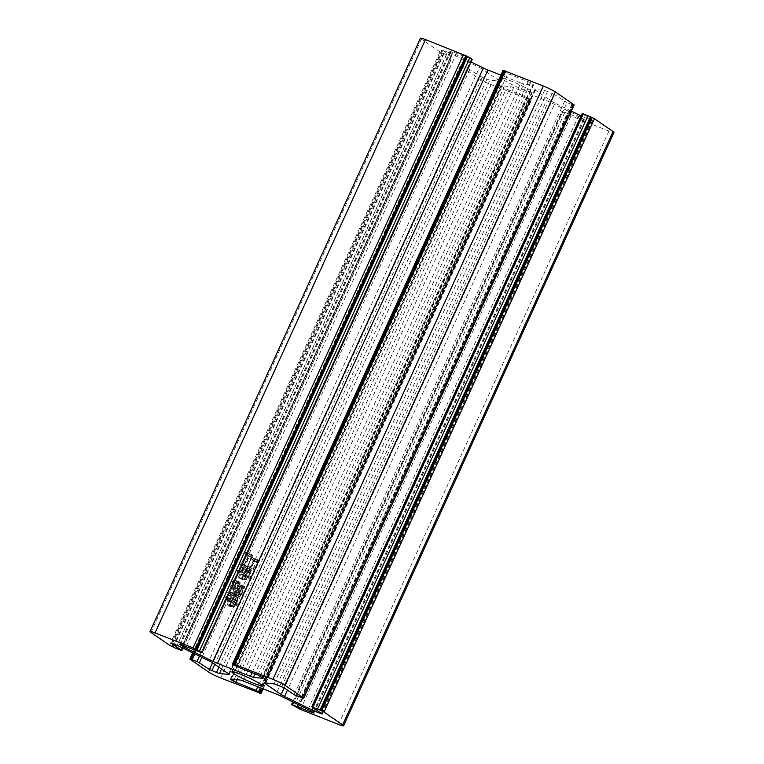 <?xml version="1.0" encoding="UTF-8"?>
<svg xmlns="http://www.w3.org/2000/svg" width="764" height="764" viewBox="0 0 764 764"><rect width="100%" height="100%" fill="white"/><g stroke="black" fill="none" stroke-linecap="round" stroke-linejoin="round"><path stroke-width="0.57" stroke-dasharray="3.82 2.86" d="M530.598 90.601A16.378 1.566 -155.5 0 0 514.153 82.264A16.378 1.566 -155.5 0 0 502.301 78.53A16.378 1.566 -155.5 0 0 503.81 80.048A16.378 1.566 -155.5 0 0 520.255 88.385A16.378 1.566 -155.5 0 0 532.107 92.119A16.378 1.566 -155.5 0 0 530.598 90.601M244.9 553.47L245.779 554.072L241.51 563.46L240.717 562.915L239.715 564.3L244.7 567.728L249.14 556.65L250.029 556.163L250.191 554.062L249.484 554.683L245.893 552.076L244.9 553.47L248.462 555.132L245.779 554.072M229.353 599.396L226.555 597.477L228.789 594.994L225.008 597.238L225.084 598.957L228.732 600.762L227.185 604.964L229.009 600.953L230.871 602.233L229.868 604.448L228.064 605.842L235.025 605.088L235.57 602.414L233.068 603.464L235.36 599.778L235.331 597.687L232.695 603.484L230.289 604.324L232.208 600.112L233.249 599.301L233.23 597.066L231.502 600.867L229.63 599.587L231.301 597.41L231.272 595.175L229.353 599.396L232.036 600.447L226.555 597.477M229.238 598.527L231.463 596.044L227.691 598.298L227.767 600.007L228.799 600.026L226.068 598.947L228.799 600.026L231.406 601.822L228.732 600.762M193.636 653.344L461.284 66.048L460.281 65.78L479.095 78.749A9.827 0.945 -155.5 0 0 491.071 84.623L531.486 100.046L526.549 97.066L506.188 89.044L501.499 86.294L231.368 679.053M232.036 584.632L233.851 581.585L236.324 583.285L234.357 587.602L230.441 584.785L229.391 586.141L233.736 588.977L231.759 593.294L228.503 591.059L227.5 592.31L231.788 595.251L234.013 589.168L235.407 590.133L232.638 594.593L236.935 597.534L238.091 593.905L240.163 593.943L240.565 591.451L238.435 593.17L241.777 587.029L241.796 585.243L241.185 585.931L238.196 583.744L236.038 588.757L234.634 587.803L237.413 582.922L237.432 581.137L236.811 581.815L234.128 580.01L237.021 581.175L234.338 580.124L232.399 581.28L232.036 584.632L234.901 585.816L232.227 584.756M234.901 585.816L236.534 582.645L233.794 581.557L236.534 582.645L239.008 584.345L236.324 583.285M250.248 558.389L250.898 558.828L247.584 566.105L247.068 565.752L246.113 567.174L250.315 570.059L253.877 561.158L254.679 560.738L254.937 558.56L254.231 559.181L251.289 557.023L250.248 558.389L253.581 559.888L250.898 558.828M241.605 572.236L238.989 570.45L241.653 567.022L237.403 570.183L237.566 571.959L240.927 573.716L239.294 578.128L241.214 573.907L243.076 575.187L242.064 577.403L240.221 578.902L247.46 577.785L247.908 575.187L245.32 576.314L246.762 573.153L247.994 572.198L247.87 569.906L244.948 576.333L242.494 577.278L244.795 572.217L245.932 571.338L245.865 569.075L243.745 573.716L241.882 572.437L243.936 569.552L243.811 567.394L241.605 572.236L244.279 573.296L238.989 570.45M241.672 571.501L244.337 568.072L240.077 571.243L240.249 573.019L237.566 571.959L241.09 573.048L243.611 574.776L240.927 573.716M298.113 708.266L568.511 114.915L567.986 114.552L566.917 114.132L296.518 707.483M294.121 706.308L564.52 112.957L566.917 114.132M564.52 112.957L562.161 111.334L291.752 704.685M313.097 712.44L583.343 119.451L562.161 111.334M583.343 119.451L584.345 119.728L581.872 117.971A6.551 0.63 -155.5 0 0 578.453 116.08L551.083 102.662A6.551 0.63 -155.5 0 0 546.527 100.638L276.119 693.989M243.2 681.02L513.609 87.669L546.527 100.638M513.609 87.669A6.551 0.63 -155.5 0 0 510.591 86.704L240.182 680.055M230.814 678.995L501.213 85.644L510.591 86.704M501.213 85.644A6.551 0.63 -155.5 0 0 500.897 85.692A6.551 0.63 -155.5 0 0 501.499 86.294M461.284 66.048L462.354 66.468L461.828 66.115L191.42 659.466M194.81 653.917L462.65 66.201L461.828 66.115M462.65 66.201L467.472 68.101L199.461 656.2M212.478 662.799L479.84 76.123L467.472 68.101M479.84 76.123L486.907 79.141A6.551 0.63 -155.5 0 0 489.925 80.105L499.293 81.165A6.551 0.63 -155.5 0 0 499.608 81.118A6.551 0.63 -155.5 0 0 499.007 80.516L228.608 673.867M212.478 662.789L482.886 69.438L499.007 80.516M482.886 69.438A6.551 0.63 -155.5 0 0 479.458 67.547L209.049 660.898M181.689 647.48L452.087 54.129L479.458 67.547M452.087 54.129A6.551 0.63 -155.5 0 0 447.532 52.114L177.124 645.465M172.454 643.622L442.862 50.271L447.532 52.114M442.862 50.271L452.021 57.023L182.701 647.987M420.448 38.2A9.827 0.945 -155.5 0 0 421.356 39.107L439.988 51.904L452.021 57.023M180.657 644.549L451.066 51.198L472.429 59.496M451.066 51.198L450.063 50.93L452.527 52.678A6.551 0.63 -155.5 0 0 455.955 54.569L471.254 62.065M252.053 672.683L520.8 82.98L500.859 75.12M520.8 82.98A6.551 0.63 -155.5 0 0 523.817 83.945L254.985 673.848M262.931 678.031L533.186 85.005L523.817 83.945M533.186 85.005A6.551 0.63 -155.5 0 0 533.511 84.957A6.551 0.63 -155.5 0 0 532.9 84.355L262.501 677.706M260.209 676.13L530.617 82.779L532.9 84.355M530.617 82.779L507.859 73.583L237.451 666.934M502.922 70.603L507.859 73.583M504.288 70.756L504.994 71.3L504.183 70.985M302.716 697.952L573.124 104.601L574.127 104.869M573.124 104.601L572.055 104.181L572.58 104.534L302.229 697.761M301.35 697.799L571.759 104.448L572.58 104.534M571.759 104.448L566.936 102.548L296.527 695.899M554.568 94.526L547.501 91.508A6.551 0.63 -155.5 0 0 544.484 90.544L535.106 89.483A6.551 0.63 -155.5 0 0 534.79 89.531A6.551 0.63 -155.5 0 0 535.392 90.133L551.522 101.211L284.16 687.877L554.568 94.526L566.936 102.548M551.522 101.211A6.551 0.63 -155.5 0 0 554.951 103.102L287.426 690.112M312.934 707.626L582.311 116.52L581.079 115.908M571.281 111.105L554.951 103.102M582.311 116.52A6.551 0.63 -155.5 0 0 586.876 118.535L317.108 710.491M321.3 713.375L591.546 120.378L586.876 118.535M591.546 120.378L582.388 113.626L311.979 706.977M568.511 114.915L608.956 131.074A9.827 0.945 -155.5 0 0 613.96 132.449M529.414 99.349L259.006 692.7M462.354 66.468L191.945 659.819M443.454 53.499L173.046 646.85M504.994 71.3L234.586 664.651M572.055 104.181L301.646 697.532M567.986 114.552L297.588 707.903M239.008 584.345L237.041 588.662L234.357 587.602M237.041 588.662L230.441 584.785M233.125 585.835L232.075 587.191L229.391 586.141M232.075 587.191L236.41 590.037L233.736 588.977M236.41 590.037L234.443 594.354L231.759 593.294M234.443 594.354L228.503 591.059M231.177 592.11L230.184 593.361L227.5 592.31M230.184 593.361L234.472 596.312L231.788 595.251M234.472 596.312L234.672 594.65L231.998 593.599M234.672 594.65L236.687 590.228L234.013 589.168M236.687 590.228L238.091 591.183L235.407 590.133M238.091 591.183L236.553 594.554L233.87 593.504M236.553 594.554L233.593 593.313M236.277 594.363L235.322 595.653L232.638 594.593M235.322 595.653L239.609 598.594L236.935 597.534M239.609 598.594L239.963 596.76L237.279 595.7M239.963 596.76L240.775 594.965L238.091 593.905M240.775 594.965L242.837 595.003L240.163 593.943M242.837 595.003L243.238 592.511L240.565 591.451M243.238 592.511L241.109 594.23L238.435 593.17M241.109 594.23L243.611 588.748L240.927 587.688M243.611 588.748L244.461 588.089L241.777 587.029M244.461 588.089L244.48 586.303L241.796 585.243M244.48 586.303L243.859 586.981L241.185 585.931M243.859 586.981L238.196 583.744M240.88 584.794L239.925 586.084L237.251 585.023M239.925 586.084L237.623 585.281M240.297 586.332L238.712 589.818L236.038 588.757M238.712 589.818L234.634 587.803M237.317 588.853L239.237 584.641L236.553 583.581M239.237 584.641L240.087 583.973L237.413 582.922M240.087 583.973L240.106 582.187L237.432 581.137M240.106 582.187L239.485 582.875L236.811 581.815M239.485 582.875L237.021 581.175L235.083 582.34L232.399 581.28M235.083 582.34L234.72 585.692M241.882 587.42L238.139 595.643L236.83 594.745L240.584 586.532L241.882 587.42L239.208 586.37L235.455 594.593L234.156 593.695L237.9 585.472L239.208 586.37M243.382 588.452L239.629 596.674L238.416 595.834L242.169 587.621L243.382 588.452L240.698 587.392L236.955 595.614L235.742 594.784L239.485 586.561L240.698 587.392M239.629 596.674L236.955 595.614M242.169 587.621L239.485 586.561M238.416 595.834L235.742 594.784M238.139 595.643L235.455 594.593M240.584 586.532L237.9 585.472M236.83 594.745L234.156 593.695M231.511 596.35L228.828 595.299M231.463 596.044L228.789 594.994M227.691 598.298L225.008 597.238M227.767 600.007L225.084 598.957M231.406 601.822L231.167 602.347L228.484 601.287M231.167 602.347L229.878 604.782L227.195 603.722M229.878 604.782L229.859 606.014L227.185 604.964M229.859 606.014L231.683 602.013L229.009 600.953M231.683 602.013L233.555 603.293L230.871 602.233M233.555 603.293L232.542 605.508L229.868 604.448M232.542 605.508L230.747 606.626L228.073 605.566M230.747 606.626L228.064 605.842M230.747 606.902L237.7 606.139L235.025 605.088M237.7 606.139L238.244 603.464L235.57 602.414M238.244 603.464L237.537 604.229L234.854 603.168M237.537 604.229L235.751 604.525L233.068 603.464M235.751 604.525L237.088 601.574L234.414 600.514M237.088 601.574L238.034 600.838L235.36 599.778M238.034 600.838L238.015 598.747L235.331 597.687M238.015 598.747L235.369 604.544L232.695 603.484M235.369 604.544L232.963 605.384L230.289 604.324M232.963 605.384L234.892 601.163L232.208 600.112M234.892 601.163L235.933 600.361L233.249 599.301M235.933 600.361L235.904 598.126L233.23 597.066M235.904 598.126L234.176 601.917L231.502 600.867M234.176 601.917L229.63 599.587M232.313 600.638L232.934 599.272L230.26 598.212M232.934 599.272L233.975 598.46L231.301 597.41M233.975 598.46L233.956 596.235L231.272 595.175M233.956 596.235L232.036 600.447M253.581 559.888L250.267 567.165L247.584 566.105M250.267 567.165L247.068 565.752M249.752 566.812L248.797 568.235L246.113 567.174M248.797 568.235L252.989 571.109L250.315 570.059M252.989 571.109L253.342 569.275L250.659 568.215M253.342 569.275L256.561 562.209L253.877 561.158M256.561 562.209L257.363 561.798L254.679 560.738M257.363 561.798L257.621 559.62L254.937 558.56M257.621 559.62L256.905 560.241L254.231 559.181M256.905 560.241L251.289 557.023M253.973 558.083L252.922 559.439M253.858 560.079L256.379 561.807L253.056 569.084L250.544 567.356L253.858 560.079L251.175 559.028L253.696 560.757L250.382 568.024L247.861 566.296L251.175 559.028M256.379 561.807L253.696 560.757M253.056 569.084L250.382 568.024M250.544 567.356L247.861 566.296M248.462 555.132L244.184 564.51L241.51 563.46M244.184 564.51L240.717 562.915M243.391 563.966L242.389 565.36L239.715 564.3M242.389 565.36L247.383 568.779L244.7 567.728M247.383 568.779L247.631 566.878L244.957 565.828M247.631 566.878L251.814 557.71L249.14 556.65M251.814 557.71L252.712 557.223L250.029 556.163M252.712 557.223L252.874 555.113L250.191 554.062M252.874 555.113L252.168 555.734L249.484 554.683M252.168 555.734L245.893 552.076M248.577 553.136L247.574 554.521M251.633 557.309L247.355 566.687L244.461 564.701L248.739 555.323L251.633 557.309L248.949 556.249L244.681 565.627L241.787 563.651L246.065 554.263L248.949 556.249M247.355 566.687L244.681 565.627M248.739 555.323L246.065 554.263M244.461 564.701L241.787 563.651M244.385 568.378L241.701 567.327M244.337 568.072L241.653 567.022M240.077 571.243L237.403 570.183M240.249 573.019L241.09 573.048L240.249 573.019M243.611 574.776L243.277 575.512L240.593 574.452M243.277 575.512L241.978 577.947L239.304 576.887M241.978 577.947L241.968 579.179L239.294 578.128M241.968 579.179L243.888 574.967L241.214 573.907M243.888 574.967L245.76 576.247L243.076 575.187M245.76 576.247L244.747 578.453L242.064 577.403M244.747 578.453L242.952 579.58L240.268 578.52M242.952 579.58L240.221 578.902M242.904 579.962L250.143 578.845L247.46 577.785M250.143 578.845L250.592 576.247L247.908 575.187M250.592 576.247L249.876 577.001L247.202 575.941M249.876 577.001L247.994 577.364L245.32 576.314M247.994 577.364L249.436 574.203L246.762 573.153M249.436 574.203L250.668 573.248L247.994 572.198M250.668 573.248L250.554 570.956L247.87 569.906M250.554 570.956L247.622 577.383L244.948 576.333M247.622 577.383L245.168 578.329L242.494 577.278M245.168 578.329L247.479 573.277L244.795 572.217M247.479 573.277L248.615 572.398L245.932 571.338M248.615 572.398L248.539 570.135L245.865 569.075M248.539 570.135L246.428 574.767L243.745 573.716M246.428 574.767L241.882 572.437M244.566 573.487L245.473 571.482L242.799 570.431M245.473 571.482L246.61 570.603L243.936 569.552M246.61 570.603L246.495 568.445L243.811 567.394M246.495 568.445L244.279 573.296M208.696 672.1L479.095 78.749M460.463 65.962L190.055 659.313M562.982 111.429L293.672 702.383M308.045 709.431L578.453 116.08M551.083 102.662L280.674 696.014M237.012 679.693L506.188 89.044M526.549 97.066L257.802 686.769M220.672 677.974L491.071 84.623M529.118 99.616L258.709 692.967M469.87 69.276L201.858 657.374M221.541 669.016L489.925 80.105M499.293 81.165L229.038 674.201M171.709 643.364L442.041 50.176M150.947 632.458L421.356 39.107M439.988 51.904L169.579 645.255M471.426 59.22L201.018 652.571M186.11 646.697L455.955 54.569M257.812 674.956L528.22 81.605M564.539 101.373L294.13 694.724M274.075 683.895L544.484 90.544M535.106 89.483L264.707 682.835M535.392 90.133L265.261 682.892M321.959 713.824L592.367 120.473M338.548 724.425L608.956 131.074M570.909 116.09L300.51 709.431M584.164 119.547L313.756 712.888M311.473 711.322L581.872 117.971M234.223 679.377L503.791 87.87M260.285 687.753L528.936 98.241M529.939 99.712L259.588 692.929M482.237 77.298L214.713 664.327M218.905 667.211L486.907 79.141M180.791 650.288L451.199 56.937M442.385 53.079L171.976 646.43M450.244 51.112L179.912 644.291M182.472 645.265L452.527 52.678M235.064 665.759L505.462 72.408M504.469 70.937L234.061 664.288M552.171 93.351L281.763 686.702M277.093 684.859L547.501 91.508M262.911 688.784L531.305 99.864M175.968 648.388L446.377 55.037M232.695 664.136L503.104 70.785M260.075 693.12L530.483 99.769M173.571 647.213L443.979 53.862M231.893 671.881L502.301 78.53M261.699 685.47L532.107 92.119M313.937 713.07L584.345 119.728M292.746 701.935L561.979 111.152M230.489 679.043L500.897 85.692M259.817 693.015L530.12 99.893M192.719 652.895L460.281 65.78M229.21 674.469L499.608 81.118M171.451 643.345L441.859 49.994M182.921 648.092L452.202 57.204M179.655 644.272L450.063 50.93M263.102 678.308L533.511 84.957M264.392 682.882L534.79 89.531M322.141 714.006L592.549 120.655M263.141 688.88L531.486 100.046M193.894 653.468L461.647 65.933M302.458 697.847L572.761 104.716M238.187 571.873L240.87 572.924"/><path stroke-width="1.15" d="M233.402 673.399A16.378 1.566 24.5 0 1 231.893 671.881A16.378 1.566 24.5 0 1 243.745 675.615A16.378 1.566 24.5 0 1 260.19 683.952A16.378 1.566 24.5 0 1 261.699 685.47A16.378 1.566 24.5 0 1 249.847 681.736A16.378 1.566 24.5 0 1 233.402 673.399M199.461 656.2L197.064 661.452L189.873 659.131L208.696 672.1A9.827 0.945 -155.5 0 0 220.672 677.974L259.817 693.015M231.368 679.053L231.1 679.645A6.551 0.63 24.5 0 1 230.489 679.043A6.551 0.63 24.5 0 1 230.814 678.995L240.182 680.055A6.551 0.63 24.5 0 1 243.2 681.02L276.119 693.989A6.551 0.63 24.5 0 1 280.674 696.014L308.045 709.431A6.551 0.63 24.5 0 1 311.473 711.322L313.937 713.07L312.934 712.802L291.571 704.504L300.51 709.431L338.548 724.425A9.827 0.945 -155.5 0 0 343.552 725.8A9.827 0.945 -155.5 0 0 342.644 724.893L324.012 712.096L320.021 710.138L590.429 116.787L582.206 113.444L311.798 706.795L320.021 710.138M317.108 710.491L316.468 711.886L322.141 714.006L311.798 706.795M316.468 711.886A6.551 0.63 24.5 0 1 311.913 709.871L284.542 696.453A6.551 0.63 24.5 0 1 281.114 694.562L264.993 683.484A6.551 0.63 24.5 0 1 264.392 682.882A6.551 0.63 24.5 0 1 264.707 682.835L274.075 683.895A6.551 0.63 24.5 0 1 277.093 684.859L284.16 687.877L294.13 694.724L302.458 697.847M302.172 697.885L303.719 698.22L574.127 104.869L555.304 91.9A9.827 0.945 -155.5 0 0 543.328 86.026L504.288 70.756L233.88 664.107L272.929 679.377L543.328 86.026M573.945 104.687L303.719 698.22M303.537 698.038L284.905 685.251A9.827 0.945 -155.5 0 0 272.929 679.377M254.985 673.848L253.409 677.296L262.787 678.356A6.551 0.63 24.5 0 0 263.102 678.308A6.551 0.63 24.5 0 0 262.501 677.706L257.812 674.956L237.451 666.934L232.695 664.136L234.586 664.651L233.88 664.107M253.409 677.296A6.551 0.63 24.5 0 1 250.391 676.331L217.473 663.362A6.551 0.63 24.5 0 1 212.917 661.337L185.547 647.92A6.551 0.63 24.5 0 1 182.128 646.029L179.655 644.272L180.657 644.549L202.021 652.848L472.248 59.315L202.021 652.848M201.839 652.666L199.48 651.043L469.879 57.692L467.482 56.517L197.083 649.868L199.48 651.043M197.083 649.868L195.488 649.085L465.887 55.734L425.452 39.575A9.827 0.945 -155.5 0 0 420.448 38.2L150.04 631.551A9.827 0.945 -155.5 0 0 150.947 632.458L169.579 645.255L175.968 648.388L181.794 650.556L182.921 648.092M463.49 54.569L193.091 647.91L195.488 649.085M193.091 647.91L155.044 632.926A9.827 0.945 -155.5 0 0 150.04 631.551M182.701 647.987L181.794 650.556M181.612 650.374L171.451 643.345L177.124 645.465A6.551 0.63 24.5 0 1 181.689 647.48L209.049 660.898A6.551 0.63 24.5 0 1 212.478 662.789L228.608 673.867A6.551 0.63 24.5 0 1 229.21 674.469A6.551 0.63 24.5 0 1 228.894 674.516L219.516 673.456A6.551 0.63 24.5 0 1 216.498 672.492L209.431 669.474L197.064 661.452M257.802 686.769L256.141 690.417L260.896 693.215L259.006 692.7L259.712 693.244M256.141 690.417L233.383 681.221L234.223 679.377M231.1 679.645L233.383 681.221M465.887 55.734L467.482 56.517M469.879 57.692L472.248 59.315M500.859 75.12L487.881 70.011A6.551 0.63 -155.5 0 1 483.325 67.986L471.254 62.065M504.183 70.985L502.922 70.603L232.514 663.954M581.079 115.908L571.281 111.105M343.552 725.8L613.96 132.449A9.827 0.945 -155.5 0 0 613.053 131.542L594.421 118.745L590.429 116.787M466.412 56.097L196.014 649.448M590.954 117.15L320.546 710.501M293.672 702.383L292.574 704.78M235.78 682.395L237.012 679.693M209.431 669.474L212.478 662.799M201.858 657.374L199.461 662.627M219.516 673.456L221.541 669.016M155.044 632.926L425.452 39.575M185.547 647.92L186.11 646.697M483.325 67.986L212.917 661.337M250.391 676.331L252.053 672.683M487.881 70.011L217.473 663.362M505.291 71.033L234.882 664.384M284.905 685.251L555.304 91.9M281.114 694.562L284.16 687.877M265.261 682.892L264.993 683.484M311.913 709.871L312.934 707.626M287.426 690.112L284.542 696.453M342.644 724.893L613.053 131.542M594.421 118.745L324.012 712.096M258.538 691.592L260.285 687.753M190.876 659.399L193.636 653.344M214.713 664.327L211.829 670.649M216.498 672.492L218.905 667.211M182.128 646.029L182.472 645.265M312.801 707.063L583.209 113.712M592.024 117.57L321.615 710.921M260.896 693.215L262.911 688.784M192.242 659.552L194.81 653.917M317.623 708.963L588.032 115.612M233.517 664.231L503.925 70.88M291.571 704.504L292.746 701.935M189.873 659.131L192.719 652.895M261.078 693.397L263.141 688.88M191.239 659.284L193.894 653.468"/></g></svg>
